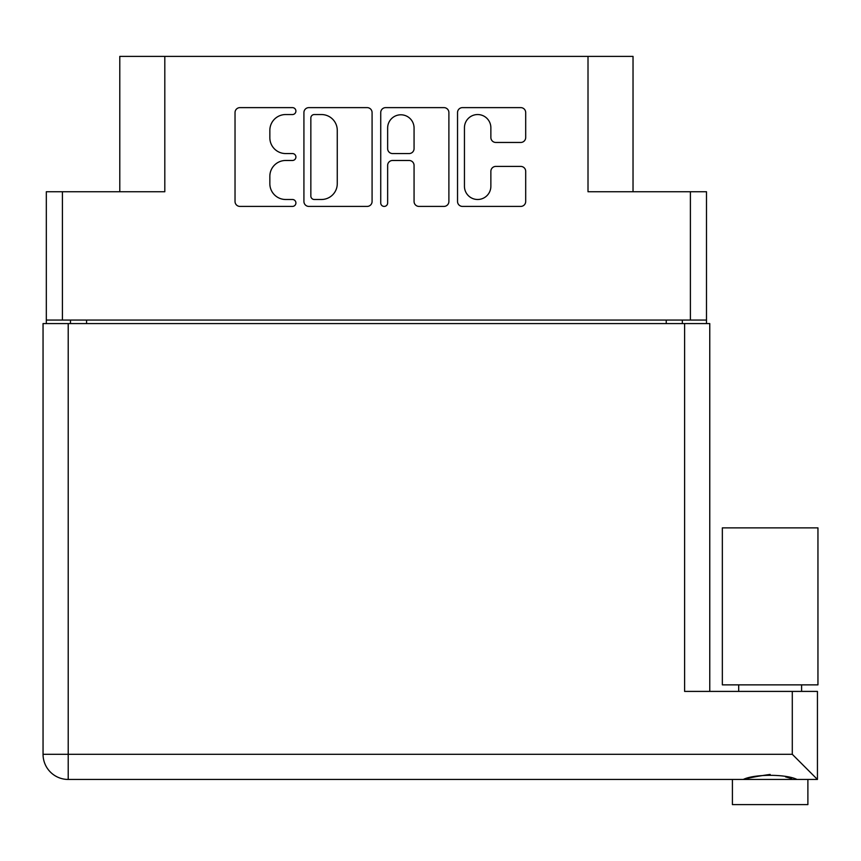 <?xml version="1.0" encoding="UTF-8"?>
<svg xmlns="http://www.w3.org/2000/svg" width="861" height="861" viewBox="0 0 861 861"><rect width="100%" height="100%" fill="white"/><g stroke="black" fill="none" stroke-linecap="round" stroke-linejoin="round"><path stroke-width="1.29" d="M633.029 191.745L633.029 56.385L164.806 56.385L164.806 191.745L62.422 191.745L62.422 320.055L46.322 320.055L46.322 323.575M464.445 186.288A13.216 13.216 0 0 0 477.661 199.494A13.216 13.216 0 0 0 490.867 186.288L490.867 171.339A4.94 4.94 0 0 1 495.807 166.41L520.754 166.41A4.94 4.94 0 0 1 525.694 171.339L525.694 201.474A4.94 4.94 0 0 1 520.754 206.414L462.475 206.414A4.94 4.94 0 0 1 457.535 201.474L457.535 112.565A4.94 4.94 0 0 1 462.475 107.625L520.754 107.625A4.94 4.94 0 0 1 525.694 112.565L525.694 137.512A4.94 4.94 0 0 1 520.754 142.452L495.807 142.452A4.94 4.94 0 0 1 490.867 137.512L490.867 127.762A13.216 13.216 0 0 0 477.661 114.545A13.216 13.216 0 0 0 464.445 127.762L464.445 186.288M384.189 206.414A3.455 3.455 0 0 0 387.644 202.959L387.644 165.42A4.94 4.94 0 0 1 392.584 160.48L409.126 160.48A4.94 4.94 0 0 1 414.066 165.42L414.066 201.474A4.94 4.94 0 0 0 419.006 206.414L443.953 206.414A4.94 4.94 0 0 0 448.893 201.474L448.893 112.565A4.94 4.94 0 0 0 443.953 107.625L385.663 107.625A4.94 4.94 0 0 0 380.734 112.565L380.734 202.959A3.455 3.455 0 0 0 384.189 206.414M588.009 56.385L588.009 191.745L706.494 191.745L706.494 323.575M119.787 191.745L119.787 56.385L164.806 56.385M46.322 320.055L46.322 191.745L62.422 191.745M706.494 320.055L62.422 320.055M372.081 201.474L372.081 112.565A4.94 4.94 0 0 0 367.152 107.625L308.862 107.625A4.94 4.94 0 0 0 303.922 112.565L303.922 201.474A4.94 4.94 0 0 0 308.862 206.414L367.152 206.414A4.94 4.94 0 0 0 372.081 201.474M285.648 114.545L292.439 114.545A3.455 3.455 0 0 0 295.904 111.091A3.455 3.455 0 0 0 292.439 107.625L239.971 107.625A4.94 4.94 0 0 0 235.031 112.565L235.031 201.474A4.94 4.94 0 0 0 239.971 206.414L292.439 206.414A3.455 3.455 0 0 0 295.904 202.959A3.455 3.455 0 0 0 292.439 199.494L285.648 199.494A15.81 15.81 0 0 1 269.848 183.694L269.848 176.279A15.81 15.81 0 0 1 285.648 160.48L292.439 160.48A3.455 3.455 0 0 0 295.904 157.025A3.455 3.455 0 0 0 292.439 153.559L285.648 153.559A15.81 15.81 0 0 1 269.848 137.76L269.848 130.345A15.81 15.81 0 0 1 285.648 114.545M70.473 323.575L70.473 320.055M314.297 114.545A3.455 3.455 0 0 0 310.843 118L310.843 196.039A3.455 3.455 0 0 0 314.297 199.494L321.465 199.494A15.81 15.81 0 0 0 337.264 183.694L337.264 130.345A15.81 15.81 0 0 0 321.465 114.545L314.297 114.545M414.066 127.998A13.216 13.216 0 0 0 400.86 114.793A13.216 13.216 0 0 0 387.644 127.998L387.644 148.619A4.94 4.94 0 0 0 392.584 153.559L409.126 153.559A4.94 4.94 0 0 0 414.066 148.619L414.066 127.998M682.342 320.055L682.342 323.575M770.143 684.861L722.347 684.861L722.347 527.868L817.95 527.868L817.95 684.861L770.143 684.861M770.143 774.426C758.573 776.041 749.619 777.72 743.291 779.453C754.204 773.974 786.018 773.931 797.006 779.453M807.887 779.453L807.887 804.615L732.41 804.615L732.41 779.453M817.444 779.453L792.292 754.301L792.292 691.405L817.444 691.405L817.444 779.453L68.213 779.453A25.163 25.163 0 0 1 43.05 754.301L43.05 323.575L709.765 323.575L709.765 691.405M792.292 691.405L684.603 691.405L684.603 323.575M791.636 778.57L785.533 776.891M68.213 323.575L68.213 779.453A25.163 25.163 0 0 1 43.05 754.301L792.292 754.301M690.393 320.055L690.393 191.745M86.574 320.055L86.574 323.575M666.242 323.575L666.242 320.055M68.213 779.453A25.163 25.163 0 0 1 43.05 754.301M801.602 684.861L801.602 691.405M738.695 684.861L738.695 691.405"/></g></svg>
